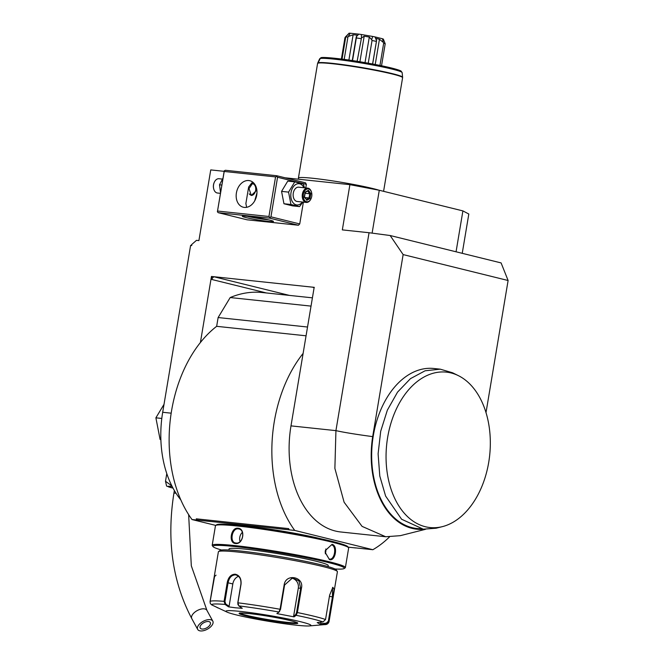 <?xml version="1.0" encoding="UTF-8"?>
<svg xmlns="http://www.w3.org/2000/svg" width="664" height="664" viewBox="0 0 664 664"><rect width="100%" height="100%" fill="white"/><g stroke="black" fill="none" stroke-linecap="round" stroke-linejoin="round"><path stroke-width="1" d="M304.51 187.796L303.332 183.986L294.75 181.87L287.744 181.131L281.561 191.381L283.96 203.748L292.542 205.865L299.547 206.604L302.85 202.063M305.764 187.929L306.361 184.36L277.56 177.255L270.937 216.829L299.738 223.942L303.39 202.122M270.937 216.829L269.634 218.132L298.426 225.245L299.738 223.942M211.617 276.49L211.916 279.511A2.872 2.141 103.9 0 1 214.53 276.905L211.459 276.456L200.403 342.516A117.802 78.061 96 0 1 216.655 326.323L218.124 317.55L230.192 297.547A137.913 91.383 -84 0 1 262.263 292.525L312.42 297.837M211.459 276.456L314.172 287.338L290.99 425.873A91.939 60.922 96 0 0 340.757 531.98L385.693 536.744L400.326 535.665L425.425 529.332M290.99 425.873L335.926 430.637L369.051 232.724L342.333 229.893L349.903 184.658L379.285 190.261L372.114 233.13M180.824 499.901A91.939 60.922 96 0 1 162.688 412.278L190.601 245.464L191.672 245.58L191.871 244.36L196.486 240.335L198.91 240.592L210.745 169.909L224.125 171.329M285.113 177.794L349.903 184.658M276.73 175.728L276.68 176.375L275.56 176.906L224.208 171.47L224.249 170.814L225.37 170.283L276.73 175.728L305.523 182.832L306.361 184.36M224.208 171.47L217.394 211.816L218.273 212.688L247.074 219.801L298.426 225.245M456.06 251.797L462.899 210.903L468.817 214.024L462.235 253.324M191.871 244.36L190.95 245.506M462.899 210.903L379.285 190.261M390.15 235.521L403.139 254.586L508.109 280.507L501.096 262.919L390.15 235.521L369.051 232.724M385.693 536.744L362.071 526.378L344.11 502.225L334.88 468.394L335.934 430.637C344.126 432.447 356.369 434.439 372.678 436.621A81.174 53.784 96 0 0 424.022 529.241M403.139 254.586L372.678 436.621M508.109 280.507L486.006 412.61M455.462 374.363L452.566 372.778L440.24 369.167L433.824 368.487A80.452 53.311 96 0 0 380.937 409.464A80.452 53.311 96 0 0 379.194 495.385A80.452 53.311 96 0 0 416.868 528.494A80.452 53.311 96 0 0 420.088 528.685M389.444 536.969A117.802 78.061 -84 0 1 372.853 549.717L294.733 530.428A117.802 78.061 -84 0 1 303.116 353.406M372.853 549.717L363.681 548.746M314.329 287.379L312.96 287.338A2.872 2.141 103.9 0 1 313.176 287.379A2.872 2.141 103.9 0 1 314.072 287.944M294.733 530.428L289.205 529.847L288.649 528.619L196.278 518.825L197.117 520.028L209.21 521.306A11.637 0.788 9.5 0 1 210.43 521.497L200.661 520.46A11.637 0.788 9.5 0 1 201.043 520.443M197.117 520.028L192.012 519.547A117.802 78.061 -84 0 1 200.403 342.516M306.062 335.801L216.655 326.323M307.532 327.02L218.124 317.55M230.192 297.547L311.034 306.112M215.758 525.407L192.012 519.547M209.21 521.306L284.864 529.324A11.637 0.788 9.5 0 1 286.084 529.515L276.315 528.478A11.637 0.788 9.5 0 1 276.697 528.461M284.864 529.324L289.205 529.847M355.912 547.924L355.663 547.958A11.637 0.788 9.5 0 1 354.443 547.767L364.212 548.804A11.637 0.788 9.5 0 1 363.831 548.821M355.663 547.958L348.16 547.161M288.79 529.739L288.649 528.619M249.481 526.618A50.273 3.411 9.5 0 1 249.913 526.66A50.273 3.411 9.5 0 1 316.197 537.782M334.988 568.998A66.657 4.524 -170.5 0 0 344.193 568.525L345.18 567.828A67.52 4.582 -170.5 0 0 345.388 567.546L348.65 548.041A67.52 4.582 -170.5 0 0 348.55 547.7L347.845 546.721A66.657 4.524 -170.5 0 0 331.842 541.309A66.657 4.524 -170.5 0 0 261.657 528.262A66.657 4.524 -170.5 0 0 216.655 524.767L215.667 525.465A67.52 4.582 -170.5 0 0 215.46 525.747L212.198 545.26A67.52 4.582 -170.5 0 0 212.297 545.592L213.011 546.58A66.657 4.524 -170.5 0 0 221.552 550.016M348.55 547.7A67.52 4.582 -170.5 0 0 332.349 542.222A67.52 4.582 -170.5 0 0 261.251 529.017A67.52 4.582 -170.5 0 0 215.667 525.465M331.992 544.339C338.225 545.468 335.519 561.628 329.435 559.611L325.177 552.373L325.335 550.556L331.469 544.862C337.163 545.816 334.639 560.922 329.103 558.997L325.177 552.34M345.388 567.546A67.52 4.582 -170.5 0 0 329.078 561.727A67.52 4.582 -170.5 0 0 255.839 548.215A67.52 4.582 -170.5 0 0 212.198 545.26M329.527 559.071L329.103 558.997L329.435 559.611M325.327 550.589L331.469 544.862M238.036 528.229C245.971 528.685 243.232 544.829 235.488 543.501C228.192 543.21 230.931 527.058 238.036 528.229L238.857 528.984M344.193 568.525A66.657 4.524 -170.5 0 0 328.298 562.508A66.657 4.524 -170.5 0 0 253.905 548.879A66.657 4.524 -170.5 0 0 213.011 546.58M228.889 550.008L229.063 548.954A50.273 3.411 9.5 0 1 246.136 549.219A50.273 3.411 9.5 0 1 299.481 557.577A50.273 3.411 9.5 0 1 328.232 565.545L328.058 566.599M332.539 587.59L332.432 596.82L328.356 621.205L329.029 621.355L326.481 623.762L320.654 624.409L317.201 622.583L323.019 621.944L325.543 619.52L329.626 595.135L332.863 587.291L334.075 589.317L329.029 621.355A60.341 4.092 9.5 0 1 329.062 621.562L337.403 571.729A60.341 4.092 -170.5 0 0 337.312 571.43L336.133 569.787A58.897 4.001 -170.5 0 0 300.726 560.391A58.897 4.001 -170.5 0 0 240.044 550.954A58.897 4.001 -170.5 0 0 220.216 550.39L218.564 551.56A60.341 4.092 -170.5 0 0 218.381 551.817L210.048 601.642A60.341 4.092 9.5 0 1 224.083 601.352L227.221 582.619C228.383 577.157 231.039 574.343 235.18 574.194C239.463 575.24 241.414 578.535 241.049 584.088L237.911 602.821L238.799 605.883L242.269 608.299L235.363 607.784L228.532 606.846L225.063 604.431L224.083 601.352L224.947 601.493L228.084 582.768C229.163 577.63 231.62 574.991 235.463 574.85L236.11 574.966M337.312 571.43A60.341 4.092 -170.5 0 0 301.041 561.802A60.341 4.092 -170.5 0 0 238.874 552.141A60.341 4.092 -170.5 0 0 218.564 551.56M216.057 575.157L214.572 576.501L210.148 601.459M218.116 608.025L214.198 606.008M210.048 601.642L210.314 603.543L211.716 604.904L227.196 612.166A43.102 2.922 -170.5 0 0 296.302 625.197A43.102 2.922 -170.5 0 0 309.424 625.928A43.102 2.922 -170.5 0 0 291.081 619.578A43.102 2.922 -170.5 0 0 240.559 611.436A43.102 2.922 -170.5 0 0 227.196 612.166M211.716 604.904A58.208 3.951 9.5 0 1 225.063 604.431L225.702 603.958L224.947 601.493M235.18 574.194L235.463 574.85C239.43 575.821 241.256 578.908 240.924 584.121L237.787 602.854L238.011 604.68M323.019 621.944A58.208 3.951 9.5 0 0 296.177 615.312L294.077 616.873L276.888 613.594L278.988 612.034L280.075 609.27L284.159 584.884C285.736 573.123 304.278 576.634 301.464 588.179L297.389 612.565L296.177 615.312L295.663 614.665L293.621 616.184L298.31 588.155A8.624 8.159 -92 0 0 291.247 578.07M238.799 605.883A58.208 3.951 9.5 0 1 278.988 612.034L280.515 609.394L284.59 585.009L292.542 577.921L298.933 580.909L300.667 588.072L296.584 612.457L295.663 614.665M329.062 621.562C328.406 623.695 326.871 624.716 324.464 624.616A58.208 3.951 9.5 0 0 326.481 623.762L326.314 623.131L320.646 623.762L320.911 622.176M328.356 621.205L326.314 623.131M228.532 606.846L229.08 606.307L225.702 603.958M229.08 606.307L232.823 583.938A8.624 6.433 103.9 0 1 238.583 576.344M294.077 616.873L293.621 616.184M320.654 624.409L320.646 623.762M239.911 613.121A29.166 1.984 -170.5 0 0 246.817 615.387A29.166 1.984 -170.5 0 0 287.396 622.342A29.166 1.984 -170.5 0 0 297.09 622.683M277.544 613.121L279.594 611.594M235.488 543.501L235.952 543.027C229.287 542.853 231.836 527.747 238.318 528.893C245.614 529.216 243.066 544.322 235.952 543.027L235.413 542.936M242.36 532.354A7.179 5.353 -76.1 0 0 240.069 541.534M325.783 548.97A7.179 4.756 -84 0 1 325.294 553.809M440.24 369.167L425.093 370.786L410.468 378.646L397.545 392.125L387.353 410.153L380.696 431.285L378.106 453.844L379.791 476.03L385.61 496.066L401.596 519.231L423.283 529.175L436.09 528.22L442.39 526.635A78.136 51.775 96 0 0 467.697 509.927A78.136 51.775 96 0 0 484.662 408.534A78.136 51.775 96 0 0 458.392 375.658A78.136 51.775 96 0 0 386.697 444.399A78.136 51.775 96 0 0 442.39 526.635M298.509 179.214L298.402 178.118A43.102 2.922 9.5 0 1 298.41 178.068A43.102 2.922 9.5 0 1 313.043 178.301A43.102 2.922 9.5 0 1 373.01 188.584A43.102 2.922 9.5 0 1 378.995 190.203M298.41 178.068L317.583 63.47A43.102 2.922 -170.5 0 1 332.224 63.702A43.102 2.922 -170.5 0 1 377.949 70.865A43.102 2.922 -170.5 0 1 402.6 77.696L383.584 191.323M317.807 63.379L319.882 59.279A41.84 2.839 -170.5 0 1 319.641 58.83L317.707 63.055A43.052 2.922 9.5 0 1 360.635 67.33A43.052 2.922 9.5 0 1 402.608 77.265L402.6 77.696M372.595 63.993L376.546 40.695L375.052 36.927L382.489 38.761A18.343 1.245 9.5 0 1 383.336 39.076L385.211 43.766L381.534 65.753M385.211 43.766A20.833 1.411 -170.5 0 0 383.676 43.193L379.949 65.429M382.489 38.761L383.261 42.355L379.451 39.251L375.226 64.491M383.261 42.355L383.676 43.193M379.451 39.251L376.09 38.421L376.579 40.587L372.662 64.001M376.372 41.392A20.833 1.411 -170.5 0 0 372.031 40.512L368.238 63.188M357.132 61.312L361.473 37.964L361.349 34.503L372.662 36.445L371.691 39.724L369.308 37.051L365.026 62.623M371.691 39.724L372.031 40.512M369.308 37.051L364.196 36.18L359.913 61.76M364.196 36.18L361.473 37.964M360.934 38.612A20.833 1.411 -170.5 0 0 356.327 37.956L352.534 60.598M344.184 59.403L347.919 37.059L350.252 33.233L358.817 34.138L356.261 36.761L352.277 60.557M356.327 37.956L357 35.142L353.132 34.736L348.899 60.059M353.132 34.736L348.592 36.412M347.919 37.059A20.833 1.411 -170.5 0 0 345.753 37.001L342.051 59.121M350.252 33.233A18.343 1.245 9.5 0 0 349.056 33.2L345.753 37.001M345.869 36.819L344.965 37.649L341.387 59.038M372.662 36.445A18.343 1.245 9.5 0 1 375.052 36.927M358.817 34.138A18.343 1.245 9.5 0 1 361.349 34.503M345.446 36.935L348.467 33.872M173.005 488.115L166.589 486.081L165.502 481.251L171.86 485.907M166.78 473.615L165.502 481.251M199.706 630.8A8.624 4.449 151.4 0 0 209.235 628.011A8.624 4.449 151.4 0 0 212.812 621.155A8.624 4.449 151.4 0 0 210.787 619.769A8.624 4.449 151.4 0 0 201.258 622.55A8.624 4.449 151.4 0 0 197.681 629.414A8.624 4.449 151.4 0 0 199.706 630.8M208.944 621.604A5.744 2.971 -28.6 0 1 210.289 622.533A5.744 2.971 -28.6 0 1 207.907 627.106A5.744 2.971 -28.6 0 1 201.549 628.957A5.744 2.971 -28.6 0 1 200.204 628.036A5.744 2.971 -28.6 0 1 202.586 623.463A5.744 2.971 -28.6 0 1 208.944 621.604M164.008 404.359L155.891 417.822L161.792 418.444M155.891 417.822L160.09 439.468L160.862 439.543M160.09 439.468L160.862 439.659M277.56 177.255L276.68 176.375M217.584 211.044L268.937 216.489L269.816 217.369M268.937 216.489L275.56 176.906M248.817 180.55A13.645 10.176 103.9 0 1 249.847 180.724A13.645 10.176 103.9 0 1 256.611 195.739A13.645 10.176 103.9 0 1 244.327 207.409A13.645 10.176 103.9 0 1 243.298 207.226A13.645 10.176 103.9 0 1 236.533 192.22A13.645 10.176 103.9 0 1 248.817 180.55M217.394 211.816L224.249 170.814M218.273 212.688L269.634 218.132M247.672 216.331A15.803 1.071 9.5 0 1 263.948 218.863A15.803 1.071 9.5 0 1 273.452 221.386A15.803 1.071 9.5 0 1 268.107 221.378A15.803 1.071 9.5 0 1 250.859 218.655A15.803 1.071 9.5 0 1 242.352 216.182A15.803 1.071 9.5 0 1 247.672 216.331M268.621 219.85A14.367 0.971 9.5 0 1 267.418 219.734A14.367 0.971 9.5 0 1 247.415 216.306M254.686 200.893L256.96 192.967M252.569 182.002L248.651 186.991L245.879 203.566L246.634 207.309M256.86 190.128L251.291 195.448L249.008 188.584L252.561 183.447L255.349 185.248M252.453 183.438A6.034 4.001 -84 0 1 255.516 186.999A6.034 4.001 -84 0 1 255.532 187.065M249.199 193.822A5.744 3.81 96 0 0 254.984 192.46A5.744 3.81 96 0 0 255.632 190.36A5.744 3.81 96 0 0 255.549 187.14A5.744 3.81 96 0 0 250.643 184.227M254.959 192.527A6.034 4.001 -84 0 1 254.926 192.593A6.034 4.001 -84 0 1 251.175 195.432M222.955 178.218L219.51 184.799L221.809 185.048M219.51 184.799L220.539 192.626M220.423 193.332L217.46 193.017A7.179 4.756 -84 0 1 213.675 188.759A7.179 4.756 -84 0 1 213.567 184.725A7.179 4.756 96 0 1 214.381 182.102L214.231 182.426A6.466 4.283 96 0 0 213.501 184.783A6.466 4.283 -84 0 0 213.592 188.418L213.675 188.759M222.39 179.089L218.971 178.732A7.179 4.756 96 0 0 214.381 182.102M283.96 203.748L290.965 204.487L299.547 206.604M281.561 191.381L288.566 192.12L290.965 204.487M294.75 181.87L288.566 192.12M303.896 187.729A10.682 7.08 96 0 0 296.758 184.011A10.682 7.08 96 0 0 291.015 192.618A10.682 7.08 96 0 0 294.061 203.748A10.682 7.08 96 0 0 302.386 202.014M306.262 202.429A7.179 4.756 96 0 1 302.377 194.137A7.179 4.756 -84 0 1 307.781 188.144L298.684 187.182A7.179 4.756 96 0 0 293.281 193.174A7.179 4.756 96 0 0 297.173 201.466L306.262 202.429A7.179 4.756 96 0 0 310.86 199.059A7.179 4.756 96 0 0 310.935 198.893M307.781 188.144A7.179 4.756 -84 0 1 311.565 192.402A7.179 4.756 -84 0 1 311.599 192.577M311.009 198.735A6.466 4.283 96 0 1 305.697 201.375A6.466 4.283 96 0 1 303.373 194.311A6.466 4.283 -84 0 1 307.391 188.95A6.466 4.283 -84 0 1 311.64 192.743A6.466 4.283 -84 0 1 311.74 196.378A6.466 4.283 96 0 1 311.009 198.735L310.86 199.059M306.718 200.354L309.988 198.553L310.827 193.539L308.395 190.327L305.125 192.128L304.286 197.142L306.311 199.466M308.395 190.327L305.174 192.577M310.827 193.539L309.739 193.78L307.747 191.166M309.988 198.553L309.034 197.963L309.739 193.78L305.116 193.29M305 197.532L309.034 197.963L306.411 199.407M162.68 412.278L171.179 413.174M214.53 276.905L289.421 295.397M312.96 287.338L313.383 287.446M211.916 279.511L266.388 292.957M244.999 526.071A50.854 3.453 9.5 0 1 249.548 526.51A50.854 3.453 9.5 0 1 320.621 538.72M227.221 582.619L232.823 583.938M237.787 602.854L237.911 602.821A60.341 4.092 9.5 0 1 280.075 609.27L280.515 609.394M296.584 612.457L297.389 612.565A60.341 4.092 9.5 0 1 325.543 619.52M301.464 588.179L298.31 588.155M333.104 596.969L329.419 596.355M284.159 584.884L284.59 585.009M249.199 613.569A29.739 2.017 -170.5 0 0 246.286 615.968A29.739 2.017 -170.5 0 0 287.661 623.064A29.739 2.017 -170.5 0 0 290.575 620.666A29.739 2.017 -170.5 0 0 249.199 613.569M239.845 613.129A29.166 1.984 -170.5 0 0 257.607 617.794A29.166 1.984 -170.5 0 0 287.387 622.409A29.166 1.984 -170.5 0 0 297.148 622.716M402.16 72.642A41.84 2.839 -170.5 0 0 361.365 62.989A41.84 2.839 -170.5 0 0 319.641 58.83L320.837 57.826C321.135 56.689 339.81 58.316 362.021 62.109L391.229 67.935C400.151 70.21 400.782 70.915 401.147 71.148L402.16 72.642L402.608 77.265M321.334 58.374A40.454 2.747 9.5 0 1 361.523 62.034A40.454 2.747 9.5 0 1 400.707 71.662M172.117 486.421A15.596 1.062 -170.5 0 0 171.735 487.799A15.596 1.062 -170.5 0 0 172.997 488.098M176.001 493.227A8.624 0.581 -170.5 0 0 173.902 493.261C166.531 540.114 172.499 581.905 191.788 618.616L197.681 629.414M188.642 514.617L191.315 565.819L206.919 610.357A8.624 4.449 151.4 0 0 204.894 608.971A8.624 4.449 151.4 0 0 195.365 611.751A8.624 4.449 151.4 0 0 191.788 618.616M238.094 604.904L237.928 604.489M324.464 624.616L309.424 625.928M297.289 622.566L297.347 622.857C297.928 623.264 298.319 622.201 282.889 618.948C270.953 616.541 259.74 614.756 249.232 613.577L239.762 612.938M416.868 528.494L423.283 529.175M458.392 375.658L452.566 372.778M317.707 63.055L317.583 63.47M174.358 490.538L173.902 493.261M206.919 610.357L212.812 621.155M305.257 192.469L304.51 196.934M304.494 196.868L306.585 199.632"/></g></svg>
